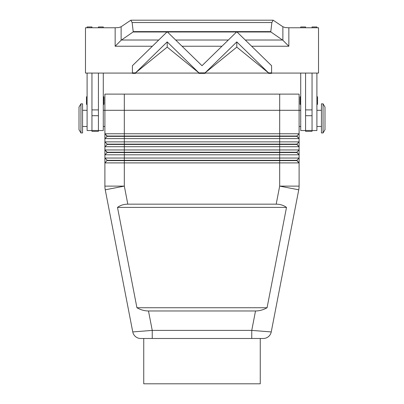 <?xml version="1.0" encoding="UTF-8"?>
<svg xmlns="http://www.w3.org/2000/svg" width="404" height="404" viewBox="0 0 404 404"><rect width="100%" height="100%" fill="white"/><g stroke="black" fill="none" stroke-linecap="round" stroke-linejoin="round"><path stroke-width="0.61" d="M87.097 96.546A0.646 0.646 0 0 0 86.451 97.192L86.451 103.99A0.646 0.646 0 0 0 87.097 104.636M103.283 104.636A0.646 0.646 0 0 0 103.929 103.99L103.929 97.192A0.646 0.646 0 0 0 103.283 96.546M103.283 73.079L103.283 130.527L98.425 130.527M87.097 126.482L82.567 126.482M82.567 110.302L87.097 110.302M255.515 310.974L148.485 310.974C144.511 310.944 140.658 309.868 136.926 307.737L117.503 207.398C120.417 205.272 123.851 204.192 127.81 204.166L276.19 204.166C280.149 204.192 283.583 205.272 286.497 207.398L267.074 307.737C263.342 309.868 259.489 310.944 255.515 310.974L251.758 330.396L251.758 338.486L263.297 338.486A8.09 8.09 0 0 0 271.241 331.931L251.758 330.396L152.242 330.396L132.759 331.931A8.09 8.09 0 0 0 135.557 336.638A8.09 8.09 0 0 1 132.759 331.931A8.09 8.09 0 0 0 140.703 338.486L251.758 338.486L140.703 338.486A8.09 8.09 0 0 1 135.557 336.638A8.09 8.09 0 0 0 140.703 338.486A8.09 8.09 0 0 1 135.557 336.638M152.242 338.486L152.242 330.396L148.485 310.974M103.283 110.302L104.899 110.302L104.899 133.764L107.166 136.355L296.834 136.355L299.101 138.623L299.101 133.764L296.834 136.032L107.166 136.032L104.899 133.764L104.899 138.623L299.101 138.623L299.101 141.86L104.899 141.86L107.166 144.122L104.899 141.86L104.899 146.713L299.101 146.713L299.101 141.86L296.834 144.122L107.166 144.122L107.166 144.445L296.834 144.445L299.101 146.713L296.834 144.122M107.166 136.355L104.899 138.623L104.899 141.86M107.166 144.445L104.899 146.713L104.899 149.95L124.321 149.95L124.321 152.54L107.166 152.54L104.899 149.95L107.166 152.217L296.834 152.217L299.101 149.95L124.321 149.95L124.316 110.302L279.684 110.302L279.679 133.764L104.899 133.764M300.717 110.302L299.101 110.302L299.101 133.764L279.679 133.764L279.679 152.54L296.834 152.54L299.101 154.803L299.101 146.713M107.166 152.54L104.899 154.803L299.101 154.803L296.834 152.217M293.41 158.04L104.899 158.04L104.899 162.898L299.101 162.898L299.101 158.04L293.41 158.04M107.166 160.63L296.834 160.63L299.101 162.898L296.834 160.307L107.166 160.307L104.899 158.04L107.166 160.307L104.899 162.898L104.899 186.118A19.422 19.422 0 0 0 105.252 189.809L132.759 331.931M296.834 160.307L299.101 158.04L299.101 154.803M323.054 132.956L324.993 129.719L324.993 107.065L323.054 103.828L321.433 103.828L321.433 132.956L323.054 132.956L323.054 103.828M299.101 126.482L300.717 126.482M80.946 132.956L79.007 129.719L79.007 107.065L80.946 103.828L80.946 132.956L82.567 132.956L82.567 103.828L80.946 103.828M104.899 126.482L103.283 126.482M316.903 126.482L321.433 126.482M321.433 110.302L316.903 110.302M312.05 130.527L316.903 130.527L316.903 73.079M300.717 104.636A0.646 0.646 0 0 1 300.071 103.99L300.071 97.192A0.646 0.646 0 0 1 300.717 96.546M316.903 96.546A0.646 0.646 0 0 1 317.549 97.192L317.549 103.99A0.646 0.646 0 0 1 316.903 104.636M133.083 31.987L133.209 31.608L270.791 31.608L270.917 31.987L133.083 31.987L121.124 40.264L121.124 26.75L118.741 27.578L115.15 27.765L115.15 46.238L152.369 46.238M121.124 40.264L115.15 46.238M251.631 46.238L288.85 46.238L288.85 27.765L285.259 27.578L282.876 26.75L282.876 40.264L270.917 31.987M288.85 46.238L282.876 40.264M143.738 338.486L143.738 383.8L260.262 383.8L260.262 338.486M279.684 94.117L279.684 110.302L299.101 110.302L299.101 94.117L104.899 94.117L104.899 110.302L124.316 110.302L124.316 94.117M135.486 72.856L132.411 72.856L132.411 65.711L166.958 32.002L167.453 32.002L202 65.711L236.547 32.002L237.042 32.002L271.589 65.711L271.589 72.856L268.514 72.856L236.794 41.91L205.075 72.856L198.925 72.856L167.206 41.91L135.486 72.892L132.411 72.856M271.589 72.856L268.514 72.892L236.794 47.117L205.075 72.892L198.925 72.892L167.206 47.117L135.486 72.892M236.794 41.91L236.794 47.117M167.453 32.002L166.958 32.002M167.206 41.91L167.206 47.117M270.791 31.608L271.872 22.543L273.17 20.2L282.876 26.75M121.124 26.75L130.83 20.2L132.128 22.543L133.209 31.608M271.589 73.079L271.589 73.377L268.514 73.377L268.135 73.079M205.075 73.079L205.075 73.377L198.925 73.377L198.546 73.079M205.454 73.079L205.075 73.377M236.547 32.002L237.042 32.002M268.514 73.079L268.514 73.377M288.85 27.765L318.519 27.765L318.519 73.079L85.481 73.079L85.481 27.765L115.15 27.765M132.411 73.079L132.411 73.377L135.486 73.377L135.865 73.079M135.486 73.079L135.486 73.377M198.925 73.079L198.925 73.377M312.05 73.079L312.05 131.34L305.576 131.34L305.576 73.079M91.95 73.079L91.95 131.34L98.425 131.34L98.425 73.079M317.549 103.99L317.549 97.192M312.05 27.765L312.05 26.957L316.903 26.957L316.903 27.765M300.717 27.765L300.717 26.957L305.576 26.957L305.576 27.765M300.717 73.079L300.717 130.527L305.576 130.527M127.81 204.166L124.321 186.118L124.321 152.54L279.679 152.54L279.679 186.118L276.19 204.166M104.899 149.95L104.899 158.04M268.443 336.638A8.09 8.09 0 0 1 263.297 338.486A8.09 8.09 0 0 0 271.241 331.931A8.09 8.09 0 0 1 268.443 336.638A8.09 8.09 0 0 0 271.241 331.931L298.748 189.809A19.422 19.422 0 0 0 299.101 186.118L299.101 162.898M296.834 136.032L299.101 138.623M117.503 207.398L286.497 207.398M136.926 307.737L267.074 307.737M98.425 27.765L98.425 26.957L103.283 26.957L103.283 27.765M91.95 27.765L91.95 26.957L87.097 26.957L87.097 27.765M91.95 130.527L87.097 130.527L87.097 73.079M124.321 186.118L105.252 189.809A19.422 19.422 0 0 1 104.899 186.118L124.321 186.118M299.011 187.971A19.422 19.422 0 0 0 299.101 186.118L279.679 186.118L298.748 189.809M182.042 46.238L221.958 46.238M271.872 22.543L132.128 22.543M228.336 40.016L175.664 40.016M158.747 40.016L121.417 40.016M282.583 40.016L245.253 40.016M312.05 109.908L305.576 109.908M312.05 115.711L305.576 115.711M312.05 130.487L305.576 130.487M91.95 130.487L98.425 130.487M91.95 115.711L98.425 115.711M91.95 109.908L98.425 109.908M130.83 20.2L273.17 20.2"/></g></svg>
